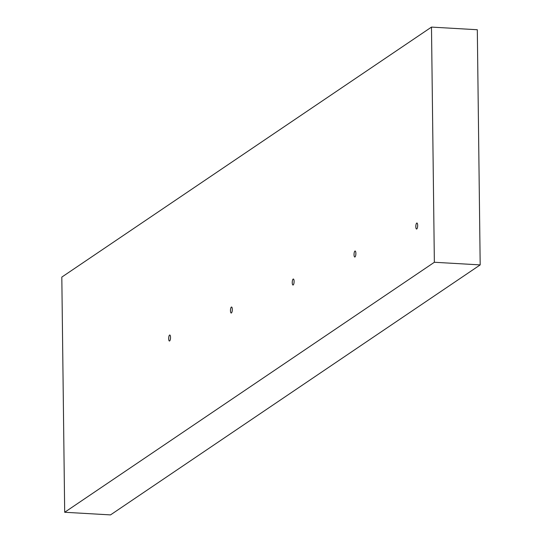 <?xml version="1.0" encoding="UTF-8"?>
<svg xmlns="http://www.w3.org/2000/svg" width="542" height="542" viewBox="0 0 542 542"><rect width="100%" height="100%" fill="white"/><g stroke="black" fill="none" stroke-linecap="round" stroke-linejoin="round"><path stroke-width="0.81" d="M431.486 27.1L61.815 277.097L64.688 512.265L434.359 262.267L431.486 27.1L477.312 29.735L480.185 264.902L434.359 262.267M480.185 264.902L110.514 514.9L64.688 512.265M168.677 338.642A3.008 0.908 93.3 0 1 169.775 335.01A3.008 0.908 93.3 0 1 170.506 338.066A3.008 0.908 93.3 0 1 169.429 341.02A3.008 0.908 93.3 0 1 168.677 338.642M230.465 310.641A3.008 0.908 93.3 0 1 231.556 307.016A3.008 0.908 93.3 0 1 232.294 310.071A3.008 0.908 93.3 0 1 231.21 313.025A3.008 0.908 93.3 0 1 230.465 310.641M292.246 282.646A3.008 0.908 93.3 0 1 293.344 279.015A3.008 0.908 93.3 0 1 294.082 282.07A3.008 0.908 93.3 0 1 292.998 285.024A3.008 0.908 93.3 0 1 292.246 282.646M354.034 254.652A3.008 0.908 93.3 0 1 355.132 251.021A3.008 0.908 93.3 0 1 355.864 254.076A3.008 0.908 93.3 0 1 354.786 257.03A3.008 0.908 93.3 0 1 354.034 254.652M415.816 226.651A3.008 0.908 93.3 0 1 416.913 223.019A3.008 0.908 93.3 0 1 417.652 226.082A3.008 0.908 93.3 0 1 416.568 229.029A3.008 0.908 93.3 0 1 415.816 226.651"/></g></svg>
